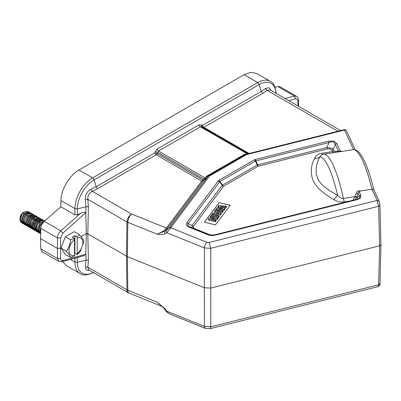 <?xml version="1.0" encoding="UTF-8"?>
<svg xmlns="http://www.w3.org/2000/svg" width="401" height="401" viewBox="0 0 401 401"><rect width="100%" height="100%" fill="white"/><g stroke="black" fill="none" stroke-linecap="round" stroke-linejoin="round"><path stroke-width="0.6" d="M74.932 214.886L74.932 208.62L77.333 208.891L77.333 214.856L74.932 214.886L60.857 206.761L60.952 200.55C60.907 189.798 69.503 175.242 79.007 169.999L244.089 74.686L250.856 72.33L256.545 73.393M77.213 253.708L77.213 237.963A9.819 5.669 -60 0 1 82.842 242.585A9.819 5.669 -60 0 1 77.213 253.708L77.067 254.57L74.897 253.317L74.897 235.683L77.067 236.931L77.213 237.963M77.067 236.931L79.353 234.675L74.14 231.663L65.318 236.755L70.531 239.768C71.062 241.998 67.884 250.209 66.125 251.131C68.736 253.878 70.205 255.968 70.531 257.402L74.446 256.084L74.591 255.221L74.446 238.445L70.531 239.768M78.781 253.201L77.067 254.57M83.789 241.768L80.395 251.196M83.794 240.826L83.784 241.918M83.759 240.946C83.438 239.517 81.964 237.427 79.353 234.675M74.897 235.683L72.275 237.197L74.446 238.445M74.897 253.317L74.591 253.497M70.531 257.402L65.318 254.394L60.987 248.164L57.463 248.419L57.463 258.53L58.807 261.367M43.674 221.943L40.195 225.442L38.812 230.525L40.641 233.773M40.802 228.455L40.356 231.412L40.661 232.996M43.458 220.39L43.047 220.069L39.97 220.505C38.581 221.492 37.554 222.685 36.877 224.089C36.06 225.798 35.674 227.347 35.724 228.74L37.283 231.853L37.754 232.064M39.293 232.951L38.817 232.74L37.268 229.633L39.839 222.881L44.671 221.006M32.646 229.177L31.995 228.801L30.446 225.693C30.596 222.219 32.01 219.472 34.692 217.452L37.769 217.021L38.421 217.397L33.669 219.322L31.098 226.069L32.646 229.177L33.118 229.387M41.679 220.59L37.037 222.595L35.754 229.111M38.17 232.369L36.621 229.257C36.571 227.853 36.962 226.289 37.789 224.575C38.426 223.232 39.448 222.049 40.862 221.021L43.94 220.58L44.591 220.956M37.258 231.838L36.621 231.472L35.077 228.364L37.644 221.618L42.396 219.693L43.047 220.069M35.734 230.961L35.082 230.585L33.534 227.477L36.1 220.72L40.857 218.801L41.509 219.177L36.752 221.101L34.185 227.853L35.734 230.961L36.205 231.171M34.19 230.069L33.539 229.693L31.99 226.585L34.561 219.833L39.313 217.908L39.965 218.284L35.208 220.209L32.641 226.961L34.19 230.069L34.661 230.279M32.656 214.154L32.25 213.833L27.499 215.758L24.927 222.505L26.476 225.618L25.824 225.237L24.276 222.129C24.426 218.655 25.839 215.908 28.516 213.893L31.654 213.487M31.118 213.262L30.707 212.941L27.629 213.377C24.947 215.392 23.534 218.139 23.383 221.618L24.932 224.725L24.281 224.349L22.732 221.242L25.303 214.49L30.055 212.565L30.646 212.906M22.792 223.487L21.193 220.35L23.759 213.598L28.551 211.698M20.05 218.269A4.802 2.772 -60 0 1 20.05 218.264L20.05 218.264A4.802 2.772 -60 0 1 23.443 212.39L24.591 211.723L22.23 213.898A6.546 3.779 120 0 0 20.05 219.693L20.05 218.264L20.05 219.693A6.546 3.779 -60 0 0 21.403 222.69L22.316 223.146M27.484 211.417L24.591 211.728M22.23 213.898L20.306 219.192L21.854 222.936M29.569 212.375L29.163 212.054L24.411 213.974L21.839 220.725L23.388 223.833L23.87 224.049M34.2 215.041L33.794 214.725L29.037 216.645L26.471 223.397L28.02 226.505L28.491 226.715M35.744 215.933L35.333 215.613L30.581 217.537L28.015 224.289L29.564 227.397L30.035 227.608M37.288 216.826L36.877 216.505L33.799 216.941L34.245 218.089M29.714 223.332L31.213 221.873M32.626 219.427L33.082 217.472M29.554 225.096L30.476 224.725M31.258 224.224L32.752 222.766M34.165 220.314L34.626 218.365M29.874 226.099L30.481 226.104M31.098 225.989L32.015 225.613M32.792 225.116L34.296 223.658M35.714 221.197L36.17 219.252M24.932 224.725L25.403 224.936M26.476 225.618L26.947 225.823M40.376 218.605L39.965 218.284M41.915 219.497L41.509 219.177M33.799 216.941C31.118 218.956 29.704 221.703 29.554 225.182L31.103 228.289L31.579 228.5M38.827 217.718L38.421 217.397M40.351 233.628L39.714 233.257L38.165 230.149L40.376 223.828L44.441 221.207M28.912 227.021L27.363 223.913L29.93 217.157L34.681 215.237L35.333 215.613M31.103 228.289L30.451 227.913L28.902 224.806L31.473 218.054L36.225 216.129L36.877 216.505M28.02 226.505L27.368 226.129L25.819 223.021L28.386 216.269L33.143 214.345L33.794 214.725M39.709 231.041L41.519 225.272M40.641 233.643L39.709 231.111M65.318 236.755L60.987 248.164L66.125 251.131M204.996 177.869L203.903 179.016L157.773 152.385L158.505 151.027L204.996 177.869L203.984 179.031L205.748 178.791L205.101 177.934L206.014 176.716L208.194 176.109A2.18 1.599 -120 0 1 208.515 175.833L207.758 176.275L206.665 176.164L206.014 176.716M248.049 153.578L247.031 153.728L248.279 153.673M203.984 179.031L202.831 179.874A2.18 0.546 -128.6 0 1 203.157 180.861A2.18 1.634 36.9 0 1 201.738 181.026L166.41 228.094L167.829 227.928L166.986 228.936L164.57 231.307L156.951 234.134C159.819 234.78 162.41 234.71 164.731 233.918L166.801 232.72L170.731 227.733L209.608 175.944L246.67 154.545A2.18 0.707 -104 0 0 246.139 154.21A2.18 0.707 -104 0 0 246.054 154.25A2.18 1.935 -120 0 0 245.577 154.435L208.515 175.833A2.18 1.258 60 0 1 209.608 175.944A2.18 1.634 36.9 0 0 208.194 176.109L169.317 227.903A2.18 1.634 36.9 0 1 170.731 227.733L206.911 242.359L209.031 242.485L210.766 248.299L378.639 206.294L379.637 245.828L380.313 245.567L380.875 244.349M206.911 242.359C205.412 243.803 204.58 245.658 204.41 247.923L166.801 232.72A2.18 1.594 -120.1 0 1 166.641 230.109L164.57 231.307L164.731 233.918M245.577 154.435A2.18 1.258 60 0 1 246.67 154.545L344.514 130.064L343.983 129.729L246.139 154.21A2.18 2.18 0 0 0 245.577 154.435L208.515 175.833M214.279 219.608L217.252 219.362L217.252 218.385L211.332 218.866L216.009 220.039L215.437 220.796L208.435 219.046L209.046 218.224L214.841 217.738L210.269 216.595L210.269 217.573L211.908 217.984M217.252 219.362L217.848 218.57L217.848 217.588L217.252 218.385M210.269 216.595L210.841 215.833L217.848 217.588M208.435 219.046L208.435 220.024L215.437 221.778L216.009 221.016L216.009 220.039M215.437 221.778L215.437 220.796M219.051 216.966L219.051 215.984L218.44 216.801L218.44 217.783L219.051 216.966M218.44 216.801L211.432 215.046L212.044 214.229L219.051 215.984M211.432 215.046L211.432 215.984M217.848 217.633L218.44 217.783M216.971 213.036L217.372 213.046M217.081 211.908L219.272 213.106L216.254 213.011L217.081 211.908L217.081 212.891M212.35 214.309L213.016 212.936L214.876 212.981L216.089 211.362L214.746 210.63L215.397 209.763L221.222 213.091L220.575 213.959L220.575 214.936L221.222 214.074L221.222 213.091M214.465 214.836L220.575 214.936M220.575 213.959L212.35 213.823M215.568 212.059L214.746 211.608L214.746 210.63M223.347 207.743L225.768 208.019L225.768 207.036L220.495 206.445L224.755 208.39L224.024 209.357L218.6 208.846L223.026 210.69L222.41 211.512L216.139 208.776L216.791 207.908L222.635 208.415L217.999 206.299L217.999 207.282L219.984 208.184M225.768 208.019L226.395 207.182L226.395 206.204L225.768 207.036M217.999 206.299L218.66 205.417L226.395 206.204M221.643 210.114L224.024 210.34L224.755 209.367L224.755 208.39M224.024 210.34L224.024 209.357M216.139 208.776L216.139 209.758L222.41 212.49L223.026 211.668L223.026 210.69M222.41 212.49L222.41 211.512M204.48 222.204L219.172 202.63L230.124 205.372M219.172 202.54L204.425 222.189L215.432 224.946L230.184 205.297L219.172 202.63M319.752 156.791L321.893 154.636L323.487 154.24A63.273 13.373 81.2 0 1 343.381 198.435C340.895 198.144 340.279 198.214 337.627 195.302L330.374 191.112L324.705 187.001C321.186 184.059 318.815 181.152 317.587 178.29L316.209 173.493L316.173 168.385C316.574 164.876 317.767 161.012 319.752 156.791C318.459 158.034 316.745 158.52 314.61 158.25C310.965 165.157 310.339 172.29 312.73 179.643C316.439 187.904 322.178 192.42 333.827 199.668L337.627 195.302A61.358 12.967 -98.8 0 0 319.752 156.791M352.965 200.239L354.875 196.961L356.695 197.262L358.103 193.412L356.288 193.127L354.935 196.64L343.381 198.435A6.546 1.383 -98.8 0 0 344.439 201.878C340.414 202.089 339.236 202.375 333.827 199.668M356.288 193.127C356.85 193.272 355.642 190.234 360.654 190.991L359.116 191.623L358.103 193.412L359.381 196.164C360.048 197.097 359.777 197.909 358.564 198.605L357.898 198.931M355.361 199.638L356.695 197.262L359.381 196.164A2.18 1.719 -24.9 0 1 360.875 195.412L360.589 197.919L357.366 199.603A2.18 0.707 -104 0 0 356.84 199.267L357.847 198.951L356.915 199.262M356.77 197.041L354.94 196.65L354.875 196.961M194.31 228.695A2.18 1.023 112 0 0 194.5 228.56L193.247 227.593L193.437 226.39L223.593 186.214A2.18 1.634 -143.1 0 1 222.179 185.342L222.505 185.067A2.18 1.258 -120 0 0 223.593 186.214L258.289 166.184L327.557 148.851A2.18 0.707 -104 0 1 326.945 147.513L257.678 164.846A2.18 0.707 -104 0 0 258.289 166.184A2.18 1.258 -120 0 1 257.201 165.032L257.678 164.846L255.913 160.826L255.297 159.488L254.79 159.648L254.344 159.864L255.432 161.012L257.201 165.032L222.505 185.067L219.903 181.523L218.816 180.375L218.445 180.63L186.776 222.745A2.18 1.634 -143.1 0 1 188.189 223.623L219.583 181.798L255.432 161.012M210.941 235.192L210.62 235.076A2.18 1.023 -68 0 1 210.555 235.126M218.164 180.926L219.583 181.798L222.179 185.342L192.024 225.512A2.18 1.634 -143.1 0 0 193.437 226.39M209.237 234.735L188.921 226.455L187.678 225.312L188.189 223.623L192.024 225.512L192.254 227.863M335.652 151.468L333.998 150.876L333.256 149.272L331.752 148.25L326.945 147.513L329 142.54C331.221 141.648 332.935 141.623 334.138 142.465L335.311 144.3A2.18 1.719 -24.9 0 1 336.8 143.548L333.672 141.082L328.389 141.202L255.297 159.488M343.983 129.729A2.18 2.18 0 0 1 346.494 130.926A2.18 1.719 -24.9 0 0 344.514 130.064L353.587 149.623L342.269 151.372L338.414 150.987L335.311 144.3L333.256 149.272A2.18 1.719 -24.9 0 1 331.767 150.029L330.203 148.796L327.557 148.851M255.427 161.017L329 142.54A2.18 0.707 -104 0 0 328.389 141.202M189.783 226.871A2.18 1.023 112 0 0 189.718 226.841L188.921 226.455M333.998 150.876A2.18 1.719 -24.9 0 1 332.509 151.628L321.878 153.272C318.549 153.693 316.123 155.352 314.61 158.25M331.767 150.029L332.509 151.628L333.822 152.641M335.622 151.478L334.489 152.58M336.665 152.205L338.414 150.987L335.627 151.473M342.269 151.372L337.251 152.114M209.377 234.796A2.18 1.023 112 0 0 209.312 234.76L189.718 226.841A2.18 1.023 112 0 0 188.896 227.081L186.39 225.146L186.776 222.745M209.307 234.76A2.18 1.023 112 0 0 208.495 235.001L211.407 235.648L214.485 235.352A2.18 0.707 -104 0 0 213.959 235.016A2.18 0.707 -104 0 0 213.873 235.056M209.312 234.76L213.959 235.016L356.835 199.267A2.18 0.707 -104 0 0 356.755 199.307M353.587 149.628C356.253 149.804 359.256 153.448 362.599 160.565C365.943 167.859 369.07 177.417 371.973 189.237L377.166 200.42L378.639 206.294L379.311 206.024L379.877 204.816M360.654 190.991L371.973 189.237C373.186 189.087 373.832 189.437 373.907 190.285M353.953 149.603C357.336 150.505 358.178 150.159 363.06 158.37C366.955 165.814 370.569 176.355 373.892 190.004L379.145 201.282L377.166 200.42L209.031 242.485M380.945 244.7L379.953 205.117L379.156 201.307M357.827 198.956A52.802 11.158 -98.8 0 0 357.391 196.976M379.877 283.327L379.311 284.55L378.639 284.805L210.766 326.81L210.766 248.299L204.41 247.923L204.315 287.733L210.67 288.103L379.637 245.828L378.639 284.805L378.038 286.63L210.089 328.67L210.766 326.81L204.41 326.434L205.277 328.354M168.891 313.632L166.801 311.231L204.41 326.434L204.315 287.733L127.358 256.625L87.824 233.878L88.385 207.076L87.879 199.377C87.618 195.648 89.087 192.966 92.28 191.322L91.062 189.207C87.017 191.332 85.132 194.746 85.398 199.447L85.984 206.781L85.809 215.182L85.679 212.761C84.912 211.878 83.127 212.109 80.335 213.447L60.842 230.866C58.767 232.916 57.644 235.277 57.463 237.948L40.802 228.329C41.007 225.683 42.175 223.347 44.31 221.322L60.857 206.761M168.931 313.647L166.295 311.467L166.801 311.231L164.731 308.424L156.951 302.018L161.127 305.657M85.398 199.447L87.879 199.377L126.952 221.938A6.546 3.779 -60 0 1 131.583 214.014A6.546 3.068 112 0 0 127.829 222.36A6.546 3.709 -179.2 0 1 126.952 221.938L126.485 256.199L126.952 289.823A6.546 3.85 -0.8 0 0 127.829 290.244L156.951 302.018L161.829 306.214M166.641 230.109L169.317 227.903M97.543 188.716L96.11 186.771L154.871 152.846A2.18 1.258 60 0 0 156.3 154.791A2.18 1.258 120 0 0 157.392 153.643L157.773 152.385A2.18 0.341 17 0 1 155.252 151.593L154.871 152.846A2.18 0.341 -163 0 0 157.392 153.643L202.831 179.874A2.18 1.258 120 0 1 201.738 181.026L156.3 154.791L97.543 188.716L92.28 191.322L131.583 214.014L166.41 228.094C164.621 230.44 161.468 232.455 156.951 234.134L127.829 222.36L127.358 256.625L127.829 290.244A6.546 3.068 112 0 0 129.127 293.126A6.546 6.546 0 0 1 128.31 292.725A6.546 3.779 120 0 1 126.952 289.823L87.879 267.261L88.385 260.399L87.824 233.878L86.37 233.512L85.809 215.182M207.422 176.54L207.748 176.265M247.678 153.824L244.926 154.255L243.968 154.626L245.532 154.535M244.926 154.255L245.537 154.55M248.008 153.558L201.878 126.922A2.18 1.373 120 0 1 201.538 124.871L198.991 124.876A2.18 1.258 60 0 0 200.425 126.821L201.878 126.922L248.008 153.558M58.782 261.402L61.804 261.748L83.428 255.868L85.679 254.334L86.37 233.512L81.092 236.555M128.31 292.725L88.706 269.858L87.874 267.277L85.398 266.735L86.215 269.958L89.669 270.414M85.809 251.853L85.984 260.164L85.398 266.74M88.385 260.399A2.18 1.273 178.8 0 0 85.984 260.164L77.333 262.334A23.719 13.694 120 0 0 93.253 272.485M66.371 265.607L62.631 261.522M44.31 221.322L60.842 230.866L62.787 233.217L60.551 237.948L57.463 237.948L57.463 248.419L40.491 238.62L40.802 248.911L42.225 251.808M296.399 96.285L294.354 96.05L277.818 86.506L279.878 86.681M275.076 87.253L277.818 86.506M298.439 100.024L297.833 100.952C297.682 99.308 296.905 98.611 295.497 98.862L288.76 100.641M244.089 74.686L257.758 82.581L259.191 84.531L261.181 91.468L265.497 88.501L267.136 90.37L262.61 93.413L203.863 127.333A2.18 1.258 120 0 1 202.776 127.443A2.18 1.373 120 0 1 202.43 125.388A2.18 1.258 -120 0 0 203.863 127.333L249.126 153.463M155.252 151.593L157.072 149.077L198.991 124.876M88.385 207.076A2.18 1.248 1.2 0 0 85.984 206.781L77.333 208.891A23.719 13.694 -60 0 1 94.11 179.838L96.11 186.771L91.062 189.207M77.333 214.856L80.335 213.447M40.802 248.911L57.463 258.53L60.551 258.53C60.641 260.169 61.388 260.845 62.787 260.56L85.679 254.334M40.491 238.62L40.802 228.329M265.497 88.501L268.931 87.659L271.276 90.546M337.933 131.242L267.136 90.37L270.104 89.879L340.609 130.576M74.591 255.221A9.819 5.669 -60 0 1 68.957 250.6A9.819 5.669 -60 0 1 74.591 239.477M39.97 220.505L40.416 221.653M27.629 213.377L28.07 214.525M344.439 201.878L349.572 201.086M210.62 235.076L194.5 228.56M321.878 153.272A6.546 1.383 -98.8 0 0 322.745 154.385M340.384 151.267L336.8 143.548M218.816 180.375L254.344 159.864M188.896 227.081L208.495 235.001M214.485 235.352L357.366 199.603M360.875 195.412L359.116 191.623M167.829 227.928L203.157 180.861L205.748 178.791L207.432 176.55M206.665 176.164L243.968 154.626M246.916 153.663L200.425 126.821L158.505 151.027A2.18 1.258 60 0 1 157.072 149.077M70.35 259.422L74.932 262.069L74.932 258.179M77.333 257.522L77.333 262.334L74.932 262.069A25.093 14.486 120 0 0 80.13 273.552L66.305 265.572M295.497 98.862L294.354 96.05L285.061 98.506M297.833 100.952L297.983 105.964M262.61 93.413L261.181 91.468L202.43 125.388L201.538 124.871M60.952 200.55L74.932 208.62A25.093 14.486 -60 0 1 92.676 177.889L94.11 179.838L259.191 84.531A23.719 13.694 120 0 1 275.943 93.238M276.139 93.714C275.452 86.626 273.507 82.501 270.304 81.338A25.093 14.486 -60 0 0 257.758 82.581L92.676 177.889L79.007 169.999M62.787 233.217L85.679 212.761M60.551 258.53L60.551 237.948M61.864 261.703L62.787 260.56M78.786 253.201L80.476 251.081M29.163 212.049L28.511 211.673M32.25 213.833L31.599 213.457M38.817 232.74L38.17 232.364M23.313 223.788L22.737 223.457M29.564 227.397L28.907 227.021M346.494 130.926L355.256 149.809M323.487 154.24L336.645 152.2M161.037 305.592C161.964 306.504 161.072 305.146 164.225 308.655L166.295 311.467M162.129 306.464L129.127 293.126M210.079 328.67L205.282 328.359L168.886 313.647M380.95 244.695L379.953 283.677C380.298 284.72 379.657 285.702 378.033 286.635M93.769 272.419C87.283 275.367 82.736 275.748 80.13 273.552M42.205 251.843L58.787 261.417M279.863 86.676L296.449 96.25M296.424 96.25C297.938 97.513 298.625 98.771 298.474 100.019L298.665 106.355M270.304 81.338L256.48 73.358"/></g></svg>
